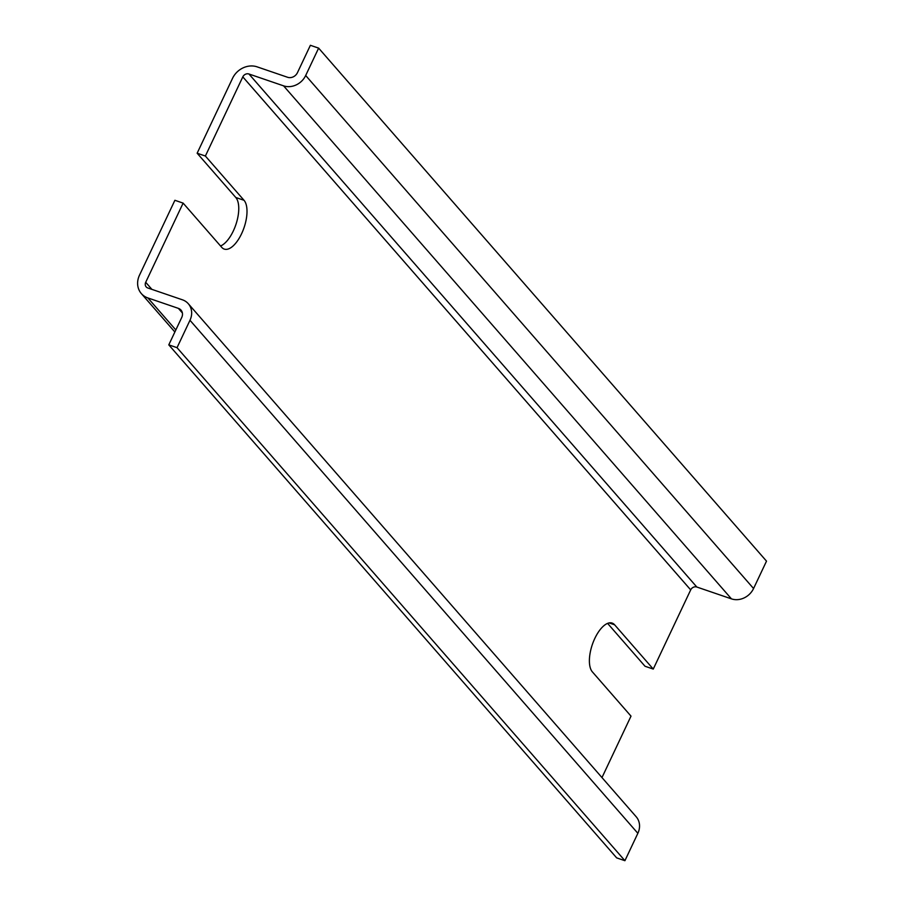 <?xml version="1.0" encoding="UTF-8"?>
<svg xmlns="http://www.w3.org/2000/svg" width="906" height="906" viewBox="0 0 906 906"><rect width="100%" height="100%" fill="white"/><g stroke="black" fill="none" stroke-linecap="round" stroke-linejoin="round"><path stroke-width="1.36" d="M609.115 622.92L614.63 624.812A26.693 11.789 108.9 0 0 612.139 623.079A26.693 11.789 108.9 0 0 593.509 641.414A26.693 11.789 108.9 0 0 592.377 671.878L631.006 716.136L601.98 777.563M614.63 624.812L653.26 669.07L690.689 589.897L242.808 76.874L205.379 156.036L244.02 200.294A26.693 11.789 108.9 0 1 242.887 230.758A26.693 11.789 108.9 0 1 224.258 249.093A26.693 11.789 108.9 0 1 221.766 247.372L183.125 203.114L145.707 282.287A4.858 4.224 -41.1 0 0 146.172 286.885A4.858 4.224 -41.1 0 0 147.803 287.972L182.423 299.807A17.474 15.198 -41.1 0 1 188.301 303.725A17.474 15.198 -41.1 0 1 189.977 320.282L177.032 347.678L624.913 860.7L637.858 833.316A17.474 15.198 -41.1 0 0 636.182 816.748L188.301 303.725M607.598 623.385L645.015 666.25L653.26 669.07M766.51 561.142L753.566 588.526L305.684 75.504L318.629 48.12L766.51 561.142M690.689 589.897A4.858 4.224 -41.1 0 1 696.827 587.031L731.448 598.866A17.474 15.198 -41.1 0 0 753.566 588.526M731.448 598.866L283.567 85.844L248.946 73.998A4.858 4.224 -41.1 0 0 242.808 76.874M174.869 331.992L141.347 293.589A19.411 16.886 -41.1 0 1 139.49 275.186L174.892 200.294L183.125 203.114M141.347 293.589A19.411 16.886 -41.1 0 0 147.882 297.938L178.38 308.368A7.769 6.75 -41.1 0 1 180.996 310.101A7.769 6.75 -41.1 0 1 181.732 317.474L168.788 344.858L177.032 347.678M624.913 860.7L616.669 857.88L168.788 344.858M318.629 48.12L310.384 45.3L297.44 72.684A7.769 6.75 -41.1 0 1 287.61 77.282L257.111 66.851A19.411 16.886 -41.1 0 0 232.536 78.335L197.146 153.216L205.379 156.036M283.567 85.844A17.474 15.198 -41.1 0 0 305.684 75.504M220.554 245.979A26.693 11.789 108.9 0 0 236.285 223.374A26.693 11.789 108.9 0 0 235.775 197.474L197.146 153.216M151.891 289.365L145.707 282.287M696.827 587.031L248.946 73.998M175.832 329.954L147.882 297.938M182.366 312.932L178.38 308.368M637.858 833.316L189.977 320.282M235.775 197.474L244.02 200.294"/></g></svg>
